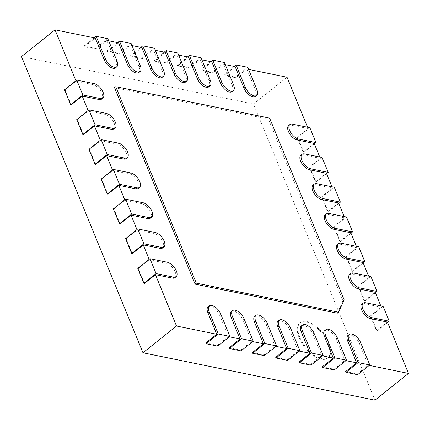 <?xml version="1.0" encoding="UTF-8"?>
<svg xmlns="http://www.w3.org/2000/svg" width="430" height="430" viewBox="0 0 430 430"><rect width="100%" height="100%" fill="white"/><g stroke="black" fill="none" stroke-linecap="round" stroke-linejoin="round"><path stroke-width="0.32" stroke-dasharray="2.15 1.61" d="M137.788 268.422L138.374 268.54L149.344 259.79L149.167 259.349M174.897 277.694A8.971 4.429 51.4 0 0 174.118 269.868A8.971 4.429 51.4 0 0 166.249 263.241L149.344 259.79M369.268 365.403L368.279 365.204L359.432 343.618A8.971 4.429 51.4 0 0 353.836 336.556A8.971 4.429 51.4 0 0 348.004 335.416M345.951 360.641L344.967 360.437L336.115 338.856A8.971 4.429 51.4 0 0 330.519 331.793A8.971 4.429 51.4 0 0 324.693 330.654M322.634 355.873L321.651 355.675L312.798 334.094A8.971 4.429 51.4 0 0 307.208 327.026A8.971 4.429 51.4 0 0 301.376 325.892M299.318 351.111L298.334 350.912L289.481 329.332A8.971 4.429 51.4 0 0 283.891 322.263A8.971 4.429 51.4 0 0 278.06 321.124M276.006 346.349L275.017 346.15L266.165 324.564A8.971 4.429 51.4 0 0 260.575 317.501A8.971 4.429 51.4 0 0 254.743 316.362M252.689 341.587L251.7 341.382L242.853 319.802A8.971 4.429 51.4 0 0 237.258 312.739A8.971 4.429 51.4 0 0 231.426 311.599M229.373 336.824L228.389 336.62L219.536 315.039A8.971 4.429 51.4 0 0 213.947 307.971A8.971 4.429 51.4 0 0 208.115 306.837M162.685 247.927A8.971 4.429 51.4 0 0 161.911 240.101A8.971 4.429 51.4 0 0 154.042 233.474L137.138 230.018L136.955 229.577M150.478 218.16A8.971 4.429 51.4 0 0 149.699 210.329A8.971 4.429 51.4 0 0 141.83 203.702L124.926 200.251L124.748 199.81M138.272 188.388A8.971 4.429 51.4 0 0 137.493 180.562A8.971 4.429 51.4 0 0 129.623 173.935L112.719 170.484L112.536 170.043M126.06 158.622A8.971 4.429 51.4 0 0 125.286 150.796A8.971 4.429 51.4 0 0 117.411 144.168L100.513 140.712L100.33 140.277M113.853 128.855A8.971 4.429 51.4 0 0 113.074 121.029A8.971 4.429 51.4 0 0 105.205 114.401L88.3 110.945L88.123 110.505M101.641 99.088A8.971 4.429 51.4 0 0 100.867 91.257A8.971 4.429 51.4 0 0 92.998 84.629L76.094 81.179L75.911 80.738M115.525 67.827A8.971 4.429 51.4 0 0 115.761 62.011L106.909 40.425L108.677 40.785M138.842 72.595A8.971 4.429 51.4 0 0 139.078 66.774L130.225 45.193L131.994 45.553M162.158 77.357A8.971 4.429 51.4 0 0 162.389 71.536L153.542 49.955L155.305 50.315M185.475 82.119A8.971 4.429 51.4 0 0 185.706 76.298L176.854 54.717L178.622 55.078M208.786 86.881A8.971 4.429 51.4 0 0 209.023 81.06L200.17 59.48L201.939 59.84M232.103 91.649A8.971 4.429 51.4 0 0 232.34 85.828L223.487 64.242L225.255 64.608M255.42 96.411A8.971 4.429 51.4 0 0 255.656 90.59L246.804 69.01L248.567 69.37M314.185 143.459L303.214 152.215L297.108 137.331L308.084 128.575L307.536 127.242M308.084 128.575L291.18 125.119A8.971 4.429 51.4 0 0 288.637 125.555M326.397 173.225L315.421 181.981L309.315 167.098L320.291 158.342L319.743 157.009M320.291 158.342L303.387 154.891A8.971 4.429 51.4 0 0 300.844 155.321M338.603 202.998L327.628 211.753L321.527 196.865L332.498 188.114L331.955 186.776M332.498 188.114L315.598 184.658A8.971 4.429 51.4 0 0 313.056 185.088M350.815 232.764L339.84 241.52L333.734 226.637L344.709 217.881L344.161 216.548M344.709 217.881L327.805 214.425A8.971 4.429 51.4 0 0 325.263 214.855M363.022 262.531L352.046 271.287L345.946 256.404L356.916 247.648L356.373 246.315M356.916 247.648L340.012 244.197A8.971 4.429 51.4 0 0 337.469 244.627M375.229 292.298L364.258 301.054L358.152 286.17L369.128 277.414L368.58 276.082M369.128 277.414L352.224 273.964A8.971 4.429 51.4 0 0 349.681 274.394M387.441 322.07L376.465 330.826L370.359 315.942L381.335 307.187L380.786 305.848M381.335 307.187L364.43 303.731A8.971 4.429 51.4 0 0 361.888 304.161M114.536 87.666L268.417 119.11L342.893 300.694L337.34 313.196M144.475 283.429L138.374 268.54M132.268 253.657L126.162 238.774L137.138 230.018M120.056 223.89L113.955 209.007L124.926 200.251M107.849 194.124L101.743 179.24L112.719 170.484M95.643 164.357L89.537 149.468L100.513 140.712M83.431 134.585L77.325 119.701L88.3 110.945M71.224 104.818L65.118 89.934L76.094 81.179M374.965 400.174L253.49 103.979L21.5 56.583M287.02 77.223L253.49 103.979M205.755 342.995L217.413 345.376L228.389 336.62M229.072 347.757L240.73 350.138L251.7 341.382M252.388 352.519L264.047 354.9L275.017 346.15M275.7 357.287L287.358 359.668L298.334 350.912M299.017 362.049L310.675 364.43L321.651 355.675M322.333 366.812L333.992 369.193L344.967 360.437M345.65 371.574L357.308 373.955L368.279 365.204M387.618 322.511L377.051 330.944L376.465 330.826M357.308 373.955L357.61 374.702M370.359 315.942L370.945 316.061L377.051 330.944M383.135 306.332L370.945 316.061M375.411 292.739L364.839 301.177L364.258 301.054M333.992 369.193L334.298 369.94M358.152 286.17L358.733 286.289L364.839 301.177M370.929 276.565L358.733 286.289M363.205 262.972L352.632 271.405L352.046 271.287M310.675 364.43L310.981 365.172M345.946 256.404L346.526 256.522L352.632 271.405M358.722 246.793L346.526 256.522M350.993 233.205L340.42 241.638L339.84 241.52M287.358 359.668L287.665 360.41M333.734 226.637L334.32 226.755L340.42 241.638M346.51 217.026L334.32 226.755M338.786 203.438L328.214 211.872L327.628 211.753M264.047 354.9L264.348 355.648M321.527 196.865L322.108 196.988L328.214 211.872M334.303 187.26L322.108 196.988M326.574 173.666L316.002 182.105L315.421 181.981M240.73 350.138L241.036 350.885M309.315 167.098L309.901 167.216L316.002 182.105M322.091 157.487L309.901 167.216M314.368 143.9L303.795 152.333L303.214 152.215M217.413 345.376L217.72 346.118M297.108 137.331L297.689 137.45L303.795 152.333M309.885 127.721L297.689 137.45M95.25 38.044L84.28 46.8L95.933 49.181L106.909 40.425M118.567 42.806L107.591 51.562L119.25 53.944L130.225 45.193M141.884 47.574L130.908 56.33L142.566 58.711L153.542 49.955M165.201 52.336L154.225 61.092L165.883 63.473L176.854 54.717M188.512 57.099L177.542 65.855L189.2 68.236L200.17 59.48M211.829 61.861L200.853 70.617L212.511 72.998L223.487 64.242M235.145 66.628L224.17 75.384L235.828 77.766L246.804 69.01M247.718 67.29L235.522 77.018L235.828 77.766M224.17 75.384L223.863 74.637L235.522 77.018M234.162 66.424L223.863 74.637M224.401 62.527L212.21 72.256L212.511 72.998M200.853 70.617L200.552 69.875L212.21 72.256M210.845 61.662L200.552 69.875M125.581 238.655L126.162 238.774M201.084 57.765L188.894 67.494L189.2 68.236M177.542 65.855L177.235 65.113L188.894 67.494M187.528 56.9L177.235 65.113M113.369 208.889L113.955 209.007M177.773 53.003L165.577 62.726L165.883 63.473M154.225 61.092L153.918 60.345L165.577 62.726M164.212 52.132L153.918 60.345M101.163 179.117L101.743 179.24M154.456 48.235L142.26 57.964L142.566 58.711M130.908 56.33L130.602 55.583L142.26 57.964M140.895 47.37L130.602 55.583M88.951 149.35L89.537 149.468M131.139 43.473L118.943 53.202L119.25 53.944M107.591 51.562L107.29 50.821L118.943 53.202M117.583 42.608L107.29 50.821M76.744 119.583L77.325 119.701M107.822 38.711L95.632 48.44L95.933 49.181M84.28 46.8L83.974 46.058L95.632 48.44M94.267 37.845L83.974 46.058M64.538 89.816L65.118 89.934M269.637 118.137L268.417 119.11M344.113 299.721L342.893 300.694M299.113 337.625A22.424 11.078 51.4 0 0 313.094 355.293A22.424 11.078 51.4 0 0 327.676 358.136A22.424 11.078 51.4 0 0 322.344 333.696A22.424 11.078 51.4 0 0 299.705 323.075A22.424 11.078 51.4 0 0 299.113 337.625M299.726 337.142A22.424 11.078 -128.6 0 1 300.312 322.586A22.424 11.078 -128.6 0 1 322.957 333.212A22.424 11.078 -128.6 0 1 328.284 357.647A22.424 11.078 -128.6 0 1 313.707 354.804A22.424 11.078 -128.6 0 1 299.726 337.142M167.469 262.268L166.249 263.241M360.646 342.645L359.432 343.618M365.65 302.758L364.43 303.731M337.335 337.883L336.115 338.856M353.444 272.991L352.224 273.964M314.018 333.121L312.798 334.094M341.232 243.224L340.012 244.197M290.702 328.359L289.481 329.332M329.025 213.452L327.805 214.425M267.385 323.591L266.165 324.564M316.813 183.685L315.598 184.658M244.073 318.829L242.853 319.802M304.607 153.918L303.387 154.891M220.757 314.067L219.536 315.039M292.4 124.146L291.18 125.119M256.871 89.617L255.656 90.59M233.56 84.855L232.34 85.828M155.262 232.501L154.042 233.474M210.243 80.087L209.023 81.06M143.05 202.734L141.83 203.702M186.926 75.325L185.706 76.298M130.844 172.962L129.623 173.935M163.61 70.563L162.389 71.536M118.632 143.195L117.411 144.168M140.298 65.801L139.078 66.774M106.425 113.429L105.205 114.401M116.981 61.038L115.761 62.011M94.218 83.656L92.998 84.629M327.676 358.136L328.284 357.647M299.705 323.075L300.312 322.586"/><path stroke-width="0.64" d="M149.984 258.693L167.469 262.268A8.971 4.429 -128.6 0 1 175.338 268.895A8.971 4.429 -128.6 0 1 176.117 276.721A8.971 4.429 -128.6 0 1 173.575 277.151L156.085 273.577L149.984 258.693L137.788 268.422L143.894 283.305L144.475 283.429L155.45 274.673L172.355 278.124A8.971 4.429 51.4 0 0 174.897 277.694L176.117 276.721M156.085 273.577L143.894 283.305M369.268 365.403L408.5 373.417L387.441 322.07L370.536 318.614A8.971 4.429 51.4 0 1 362.667 311.987A8.971 4.429 51.4 0 1 361.888 304.161L363.108 303.188A8.971 4.429 -128.6 0 1 365.65 302.758L383.135 306.332L389.241 321.215L371.756 317.641A8.971 4.429 -128.6 0 1 363.887 311.014A8.971 4.429 -128.6 0 1 363.108 303.188M349.224 334.443A8.971 4.429 -128.6 0 1 355.056 335.583A8.971 4.429 -128.6 0 1 360.646 342.645L369.805 364.973L358.147 362.592L348.993 340.264A8.971 4.429 -128.6 0 1 349.224 334.443L348.004 335.416A8.971 4.429 51.4 0 0 347.773 341.237L356.62 362.818L345.951 360.641M325.908 329.681A8.971 4.429 -128.6 0 1 331.74 330.82A8.971 4.429 -128.6 0 1 337.335 337.883L346.489 360.211L334.83 357.83L325.677 335.502A8.971 4.429 -128.6 0 1 325.908 329.681L324.693 330.654A8.971 4.429 51.4 0 0 324.457 336.475L333.309 358.056L322.634 355.873M302.596 324.919A8.971 4.429 -128.6 0 1 308.423 326.053A8.971 4.429 -128.6 0 1 314.018 333.121L323.172 355.443L311.519 353.062L302.36 330.74A8.971 4.429 -128.6 0 1 302.596 324.919L301.376 325.892A8.971 4.429 51.4 0 0 301.14 331.713L309.992 353.293L299.318 351.111M279.28 320.151A8.971 4.429 -128.6 0 1 285.112 321.291A8.971 4.429 -128.6 0 1 290.702 328.359L299.861 350.681L288.202 348.3L279.043 325.972A8.971 4.429 -128.6 0 1 279.28 320.151L278.06 321.124A8.971 4.429 51.4 0 0 277.823 326.945L286.676 348.531L276.006 346.349M255.963 315.389A8.971 4.429 -128.6 0 1 261.795 316.528A8.971 4.429 -128.6 0 1 267.385 323.591L276.544 345.919L264.885 343.538L255.726 321.21A8.971 4.429 -128.6 0 1 255.963 315.389L254.743 316.362A8.971 4.429 51.4 0 0 254.512 322.183L263.359 343.763L252.689 341.587M232.646 310.627A8.971 4.429 -128.6 0 1 238.478 311.766A8.971 4.429 -128.6 0 1 244.073 318.829L253.227 341.157L241.569 338.775L232.415 316.448A8.971 4.429 -128.6 0 1 232.646 310.627L231.426 311.599A8.971 4.429 51.4 0 0 231.195 317.421L240.048 339.001L229.373 336.824M209.335 305.864A8.971 4.429 -128.6 0 1 215.161 306.998A8.971 4.429 -128.6 0 1 220.757 314.067L229.91 336.394L218.252 334.008L209.098 311.685A8.971 4.429 -128.6 0 1 209.335 305.864L208.115 306.837A8.971 4.429 51.4 0 0 207.878 312.658L216.731 334.239L176.51 326.021L155.45 274.673M149.167 259.349L143.244 244.901L160.143 248.357A8.971 4.429 51.4 0 0 162.685 247.927L163.905 246.954A8.971 4.429 -128.6 0 1 161.363 247.384L143.878 243.81L131.682 253.539L125.581 238.655L137.772 228.927L155.262 232.501A8.971 4.429 -128.6 0 1 163.131 239.128A8.971 4.429 -128.6 0 1 163.905 246.954M136.955 229.577L131.032 215.134L147.936 218.59A8.971 4.429 51.4 0 0 150.478 218.16L151.699 217.188A8.971 4.429 -128.6 0 1 149.156 217.618L131.671 214.043L119.475 223.772L113.369 208.889L125.565 199.16L143.05 202.734A8.971 4.429 -128.6 0 1 150.919 209.356A8.971 4.429 -128.6 0 1 151.699 217.188M124.748 199.81L118.825 185.368L135.73 188.818A8.971 4.429 51.4 0 0 138.272 188.388L139.487 187.416A8.971 4.429 -128.6 0 1 136.944 187.846L119.459 184.276L107.269 194.005L101.163 179.117L113.353 169.393L130.844 172.962A8.971 4.429 -128.6 0 1 138.713 179.589A8.971 4.429 -128.6 0 1 139.487 187.416M112.536 170.043L106.613 155.601L123.517 159.052A8.971 4.429 51.4 0 0 126.06 158.622L127.28 157.649A8.971 4.429 -128.6 0 1 124.738 158.079L107.253 154.504L95.057 164.233L88.951 149.35L101.147 139.621L118.632 143.195A8.971 4.429 -128.6 0 1 126.501 149.823A8.971 4.429 -128.6 0 1 127.28 157.649M100.33 140.277L94.406 125.829L111.311 129.285A8.971 4.429 51.4 0 0 113.853 128.855L115.073 127.882A8.971 4.429 -128.6 0 1 112.531 128.312L95.041 124.738L82.85 134.466L76.744 119.583L88.94 109.854L106.425 113.429A8.971 4.429 -128.6 0 1 114.294 120.056A8.971 4.429 -128.6 0 1 115.073 127.882M88.123 110.505L82.194 96.062L99.099 99.518A8.971 4.429 51.4 0 0 101.641 99.088L102.861 98.115A8.971 4.429 -128.6 0 1 100.319 98.545L82.834 94.971L70.638 104.7L64.538 89.816L76.728 80.087L94.218 83.656A8.971 4.429 -128.6 0 1 102.087 90.284A8.971 4.429 -128.6 0 1 102.861 98.115M75.911 80.738L55.035 29.826L21.5 56.583L142.98 352.777L176.51 326.021M105.323 58.652L96.164 36.33L107.822 38.711L116.981 61.038A8.971 4.429 -128.6 0 1 116.745 66.86A8.971 4.429 -128.6 0 1 110.913 65.72A8.971 4.429 -128.6 0 1 105.323 58.652L104.103 59.625L95.25 38.044L55.035 29.826M104.103 59.625A8.971 4.429 51.4 0 0 109.693 66.693A8.971 4.429 51.4 0 0 115.525 67.827L116.745 66.86M128.64 63.42L119.481 41.092L131.139 43.473L140.298 65.801A8.971 4.429 -128.6 0 1 140.062 71.622A8.971 4.429 -128.6 0 1 134.23 70.482A8.971 4.429 -128.6 0 1 128.64 63.42L127.42 64.392L118.567 42.806L108.677 40.785M127.42 64.392A8.971 4.429 51.4 0 0 133.01 71.455A8.971 4.429 51.4 0 0 138.842 72.595L140.062 71.622M151.951 68.182L142.798 45.854L154.456 48.235L163.61 70.563A8.971 4.429 -128.6 0 1 163.378 76.384A8.971 4.429 -128.6 0 1 157.547 75.245A8.971 4.429 -128.6 0 1 151.951 68.182L150.737 69.155L141.884 47.574L131.994 45.553M150.737 69.155A8.971 4.429 51.4 0 0 156.326 76.218A8.971 4.429 51.4 0 0 162.158 77.357L163.378 76.384M175.268 72.944L166.114 50.616L177.773 53.003L186.926 75.325A8.971 4.429 -128.6 0 1 186.69 81.146A8.971 4.429 -128.6 0 1 180.863 80.012A8.971 4.429 -128.6 0 1 175.268 72.944L174.048 73.917L165.201 52.336L155.305 50.315M174.048 73.917A8.971 4.429 51.4 0 0 179.643 80.985A8.971 4.429 51.4 0 0 185.475 82.119L186.69 81.146M198.585 77.706L189.426 55.384L201.084 57.765L210.243 80.087A8.971 4.429 -128.6 0 1 210.007 85.909A8.971 4.429 -128.6 0 1 204.175 84.774A8.971 4.429 -128.6 0 1 198.585 77.706L197.365 78.679L188.512 57.099L178.622 55.078M197.365 78.679A8.971 4.429 51.4 0 0 202.96 85.747A8.971 4.429 51.4 0 0 208.786 86.881L210.007 85.909M221.901 82.474L212.743 60.146L224.401 62.527L233.56 84.855A8.971 4.429 -128.6 0 1 233.323 90.676A8.971 4.429 -128.6 0 1 227.492 89.537A8.971 4.429 -128.6 0 1 221.901 82.474L220.681 83.447L211.829 61.861L201.939 59.84M220.681 83.447A8.971 4.429 51.4 0 0 226.271 90.51A8.971 4.429 51.4 0 0 232.103 91.649L233.323 90.676M245.218 87.236L236.059 64.909L247.718 67.29L256.871 89.617A8.971 4.429 -128.6 0 1 256.64 95.438A8.971 4.429 -128.6 0 1 250.808 94.299A8.971 4.429 -128.6 0 1 245.218 87.236L243.998 88.209L235.145 66.628L225.255 64.608M243.998 88.209A8.971 4.429 51.4 0 0 249.588 95.272A8.971 4.429 51.4 0 0 255.42 96.411L256.64 95.438M307.536 127.242L287.02 77.223L248.567 69.37M289.858 124.582A8.971 4.429 -128.6 0 1 292.4 124.146L309.885 127.721L315.991 142.604L298.501 139.035A8.971 4.429 -128.6 0 1 290.632 132.408A8.971 4.429 -128.6 0 1 289.858 124.582L288.637 125.555A8.971 4.429 51.4 0 0 289.411 133.381A8.971 4.429 51.4 0 0 297.281 140.008L314.185 143.459L319.743 157.009M302.064 154.349A8.971 4.429 -128.6 0 1 304.607 153.918L322.091 157.487L328.197 172.376L310.713 168.802A8.971 4.429 -128.6 0 1 302.844 162.174A8.971 4.429 -128.6 0 1 302.064 154.349L300.844 155.321A8.971 4.429 51.4 0 0 301.623 163.147A8.971 4.429 51.4 0 0 309.492 169.775L326.397 173.225L331.955 186.776M314.271 184.115A8.971 4.429 -128.6 0 1 316.813 183.685L334.303 187.26L340.404 202.143L322.919 198.569A8.971 4.429 -128.6 0 1 315.05 191.941A8.971 4.429 -128.6 0 1 314.271 184.115L313.056 185.088A8.971 4.429 51.4 0 0 313.83 192.914A8.971 4.429 51.4 0 0 321.699 199.541L338.603 202.998L344.161 216.548M326.483 213.882A8.971 4.429 -128.6 0 1 329.025 213.452L346.51 217.026L352.616 231.91L335.131 228.335A8.971 4.429 -128.6 0 1 327.262 221.713A8.971 4.429 -128.6 0 1 326.483 213.882L325.263 214.855A8.971 4.429 51.4 0 0 326.042 222.686A8.971 4.429 51.4 0 0 333.911 229.308L350.815 232.764L356.373 246.315M338.69 243.654A8.971 4.429 -128.6 0 1 341.232 243.224L358.722 246.793L364.823 261.676L347.338 258.107A8.971 4.429 -128.6 0 1 339.469 251.48A8.971 4.429 -128.6 0 1 338.69 243.654L337.469 244.627A8.971 4.429 51.4 0 0 338.249 252.453A8.971 4.429 51.4 0 0 346.118 259.08L363.022 262.531L368.58 276.082M350.901 273.421A8.971 4.429 -128.6 0 1 353.444 272.991L370.929 276.565L377.035 291.449L359.544 287.874A8.971 4.429 -128.6 0 1 351.675 281.247A8.971 4.429 -128.6 0 1 350.901 273.421L349.681 274.394A8.971 4.429 51.4 0 0 350.461 282.22A8.971 4.429 51.4 0 0 358.33 288.847L375.229 292.298L380.786 305.848M337.34 313.196L195.112 284.139L114.536 87.666L115.756 86.693L269.637 118.137L344.113 299.721L338.56 312.223L337.34 313.196M143.244 244.901L132.268 253.657L131.682 253.539M131.032 215.134L120.056 223.89L119.475 223.772M118.825 185.368L107.849 194.124L107.269 194.005M106.613 155.601L95.643 164.357L95.057 164.233M94.406 125.829L83.431 134.585L82.85 134.466M82.194 96.062L71.224 104.818L70.638 104.7M408.5 373.417L374.965 400.174L142.98 352.777M216.731 334.239L205.755 342.995L206.061 343.737L218.252 334.008M240.048 339.001L229.072 347.757L229.378 348.504L241.569 338.775M263.359 343.763L252.388 352.519L252.689 353.267L264.885 343.538M286.676 348.531L275.7 357.287L276.006 358.029L288.202 348.3M309.992 353.293L299.017 362.049L299.323 362.791L311.519 353.062M333.309 358.056L322.333 366.812L322.64 367.559L334.83 357.83M356.62 362.818L345.65 371.574L345.957 372.321L358.147 362.592M389.241 321.215L387.618 322.511M369.805 364.973L357.61 374.702L345.957 372.321M377.035 291.449L375.411 292.739M346.489 360.211L334.298 369.94L322.64 367.559M364.823 261.676L363.205 262.972M323.172 355.443L310.981 365.172L299.323 362.791M352.616 231.91L350.993 233.205M299.861 350.681L287.665 360.41L276.006 358.029M340.404 202.143L338.786 203.438M276.544 345.919L264.348 355.648L252.689 353.267M328.197 172.376L326.574 173.666M253.227 341.157L241.036 350.885L229.378 348.504M315.991 142.604L314.368 143.9M229.91 336.394L217.72 346.118L206.061 343.737M236.059 64.909L234.162 66.424M212.743 60.146L210.845 61.662M189.426 55.384L187.528 56.9M166.114 50.616L164.212 52.132M142.798 45.854L140.895 47.37M119.481 41.092L117.583 42.608M96.164 36.33L94.267 37.845M338.56 312.223L196.333 283.166L195.112 284.139M196.333 283.166L115.756 86.693M143.878 243.81L137.772 228.927M131.671 214.043L125.565 199.16M119.459 184.276L113.353 169.393M107.253 154.504L101.147 139.621M95.041 124.738L88.94 109.854M82.834 94.971L76.728 80.087M173.575 277.151L172.355 278.124M371.756 317.641L370.536 318.614M348.993 340.264L347.773 341.237M359.544 287.874L358.33 288.847M325.677 335.502L324.457 336.475M347.338 258.107L346.118 259.08M302.36 330.74L301.14 331.713M335.131 228.335L333.911 229.308M279.043 325.972L277.823 326.945M322.919 198.569L321.699 199.541M255.726 321.21L254.512 322.183M310.713 168.802L309.492 169.775M232.415 316.448L231.195 317.421M298.501 139.035L297.281 140.008M209.098 311.685L207.878 312.658M161.363 247.384L160.143 248.357M149.156 217.618L147.936 218.59M136.944 187.846L135.73 188.818M124.738 158.079L123.517 159.052M112.531 128.312L111.311 129.285M100.319 98.545L99.099 99.518"/></g></svg>
